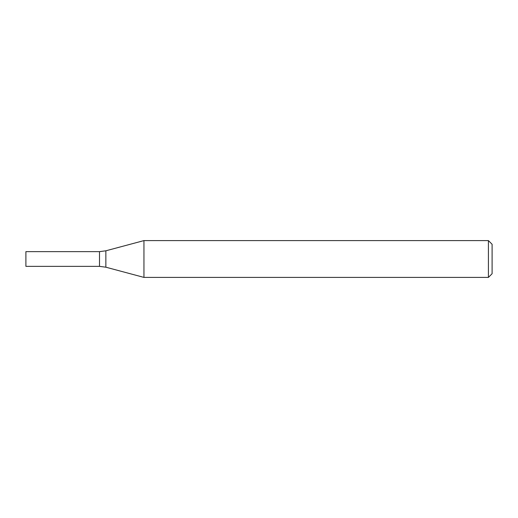 <?xml version="1.0" encoding="UTF-8"?>
<svg xmlns="http://www.w3.org/2000/svg" width="518" height="518" viewBox="0 0 518 518"><rect width="100%" height="100%" fill="white"/><g stroke="black" fill="none" stroke-linecap="round" stroke-linejoin="round"><path stroke-width="0.78" d="M488.422 277.402L488.422 240.598L143.946 240.598L143.946 277.402L488.422 277.402L492.1 273.724L492.1 244.276L488.422 240.598M105.86 250.803L105.86 267.197L99.508 266.362L99.508 251.638L99.508 266.362L25.9 266.362L25.9 251.638L99.508 251.638L105.86 250.803L143.946 240.598M105.86 267.197L143.946 277.402"/></g></svg>
